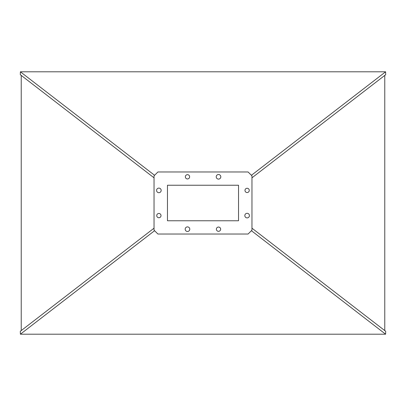 <?xml version="1.0" encoding="UTF-8"?>
<svg xmlns="http://www.w3.org/2000/svg" width="406" height="406" viewBox="0 0 406 406"><rect width="100%" height="100%" fill="white"/><g stroke="black" fill="none" stroke-linecap="round" stroke-linejoin="round"><path stroke-width="0.61" d="M154.59 230.704L20.386 334.194L20.3 331.306L154.036 228.182M251.41 230.704L385.614 334.194L20.386 334.194M384.771 330.585L384.771 75.414M21.229 330.585L21.229 75.414M238.53 185.237L167.47 185.237L167.47 220.762L238.53 220.762L238.53 185.237M251.964 177.818L385.7 74.694L385.614 71.806L20.386 71.806L20.3 74.694L154.036 177.818M251.964 228.182L385.7 331.306L385.614 334.194M157.914 171.971L154.036 175.849L154.036 230.151L157.914 234.029L248.086 234.029L251.964 230.151L251.964 175.849L248.086 171.971L157.914 171.971M216.22 176.813A2.294 2.294 0 0 0 219.661 178.802A2.294 2.294 0 0 0 219.661 174.824A2.294 2.294 0 0 0 216.22 176.813M185.187 229.187A2.294 2.294 0 0 0 188.633 231.176A2.294 2.294 0 0 0 188.633 227.198A2.294 2.294 0 0 0 185.187 229.187M156.579 190.404A2.294 2.294 0 0 0 160.025 192.388A2.294 2.294 0 0 0 160.025 188.414A2.294 2.294 0 0 0 156.579 190.404M244.828 215.596A2.294 2.294 0 0 0 248.274 217.586A2.294 2.294 0 0 0 248.274 213.612A2.294 2.294 0 0 0 244.828 215.596M216.373 229.187A2.142 2.142 0 0 0 219.585 231.044A2.142 2.142 0 0 0 219.585 227.335A2.142 2.142 0 0 0 216.373 229.187M244.98 190.404A2.142 2.142 0 0 0 248.193 192.256A2.142 2.142 0 0 0 248.193 188.546A2.142 2.142 0 0 0 244.98 190.404M185.344 176.813A2.142 2.142 0 0 0 188.557 178.665A2.142 2.142 0 0 0 188.557 174.956A2.142 2.142 0 0 0 185.344 176.813M156.736 215.596A2.142 2.142 0 0 0 159.949 217.454A2.142 2.142 0 0 0 159.949 213.744A2.142 2.142 0 0 0 156.736 215.596M251.41 175.296L385.614 71.806M154.59 175.296L20.386 71.806"/></g></svg>
